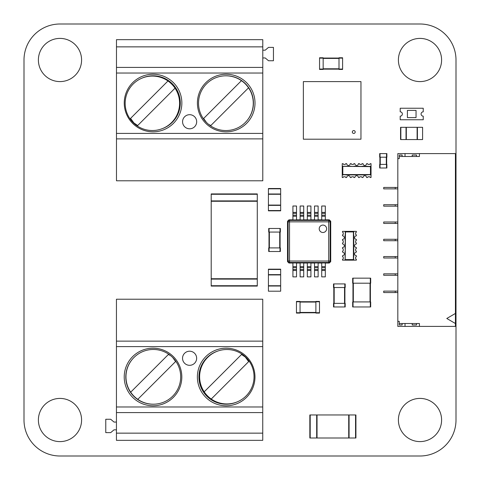 <?xml version="1.0" encoding="UTF-8"?>
<svg xmlns="http://www.w3.org/2000/svg" width="480" height="480" viewBox="0 0 480 480"><rect width="100%" height="100%" fill="white"/><g stroke="black" fill="none" stroke-linecap="round" stroke-linejoin="round"><path stroke-width="0.72" d="M420 456A36 36 0 0 0 456 420L456 60A36 36 0 0 0 420 24L60 24A36 36 0 0 0 24 60L24 420A36 36 0 0 0 60 456L420 456M59.988 38.4A21.6 21.6 0 0 0 41.28 70.794A21.6 21.6 0 0 0 78.69 70.794A21.6 21.6 0 0 0 59.988 38.4M398.4 60A21.6 21.6 0 0 0 430.8 78.702A21.6 21.6 0 0 0 430.8 41.298A21.6 21.6 0 0 0 398.4 60M420 441.6A21.6 21.6 0 0 0 438.702 409.2A21.6 21.6 0 0 0 401.298 409.2A21.6 21.6 0 0 0 420 441.6M81.582 420.012A21.6 21.6 0 0 0 49.188 401.31A21.6 21.6 0 0 0 49.188 438.72A21.6 21.6 0 0 0 81.582 420.012M345.12 251.28L345.12 260.16L342.528 260.16L342.528 259.314L343.248 258.882L343.248 257.118L342.528 256.686L342.528 255.696A1.776 1.776 0 0 0 344.304 253.92A1.776 1.776 0 0 0 342.528 252.144L342.528 251.154L343.248 250.722L343.248 248.958L342.528 248.526L342.528 247.536A1.776 1.776 0 0 0 344.304 245.76A1.776 1.776 0 0 0 342.528 243.984L342.528 242.994L343.248 242.562L343.248 240.798L342.528 240.366L342.528 239.376A1.776 1.776 0 0 0 344.304 237.6A1.776 1.776 0 0 0 342.528 235.824L342.528 234.834L343.248 234.402L343.248 232.638L342.528 232.206L342.528 231.36L345.192 231.36L345.48 231.936L353.4 231.936L353.4 259.584L353.688 260.16L356.352 260.16L356.352 259.314L355.632 258.882L355.632 257.118L356.352 256.686L356.352 255.696A1.776 1.776 0 0 1 354.576 253.92A1.776 1.776 0 0 1 356.352 252.144L356.352 251.154L355.632 250.722L355.632 248.958L356.352 248.526L356.352 247.536A1.776 1.776 0 0 1 354.576 245.76A1.776 1.776 0 0 1 356.352 243.984L356.352 242.994L355.632 242.562L355.632 240.798L356.352 240.366L356.352 239.376A1.776 1.776 0 0 1 354.576 237.6A1.776 1.776 0 0 1 356.352 235.824L356.352 234.834L355.632 234.402L355.632 232.638L356.352 232.206L356.352 231.36L353.76 231.36L353.76 232.08M353.76 234.96L353.76 256.56M345.12 232.08L345.12 231.36M345.12 234.96L345.12 240.24M345.192 231.36L353.76 231.36M353.4 231.936L353.688 231.36M353.76 259.44L353.76 260.16M353.616 259.44L353.616 256.56M353.616 234.96L353.616 232.08M345.12 260.16L353.688 260.16M345.12 243.12L345.12 248.4M345.48 231.936L345.192 260.16M345.264 232.08L345.264 234.96M345.264 243.12L345.264 240.24M345.264 251.28L345.264 248.4M345.48 259.584L353.4 259.584M309.84 414.96L309.84 438L309.84 414.96L355.92 414.96L355.92 438L355.56 438L355.56 414.96M309.84 438L316.68 438L316.68 414.96M355.56 438L316.68 438M317.04 438L317.04 414.96M348.72 438L348.72 414.96M355.92 438L355.92 414.96M353.04 301.92L352.68 301.92L352.68 306.96L353.04 306.96L353.04 301.92L370.68 301.92L370.68 306.96L353.04 306.96M370.68 306.96L370.68 301.92M352.968 301.92L352.968 283.2L352.968 301.92M370.392 301.92L370.392 283.2M353.04 278.16L352.68 278.16L352.68 283.2L353.04 283.2L353.04 278.16L370.68 278.16L370.68 283.2L353.04 283.2M370.68 283.2L370.68 278.16M353.76 130.56A1.44 1.44 0 0 0 352.32 132A1.44 1.44 0 0 0 353.76 133.44A1.44 1.44 0 0 0 355.2 132A1.44 1.44 0 0 0 353.76 130.56M360.96 139.2L303.36 139.2L303.36 81.6L360.96 81.6L360.96 139.2M303.36 130.2L303.36 126.6M303.36 123L303.36 119.4M303.36 115.8L303.36 112.2M303.36 105L303.36 108.6M303.36 101.4L303.36 97.8M303.36 94.2L303.36 90.6M315.96 81.6L312.36 81.6M319.56 81.6L323.16 81.6M326.76 81.6L330.36 81.6M333.96 81.6L337.56 81.6M341.16 81.6L344.76 81.6M348.36 81.6L351.96 81.6M360.96 94.2L360.96 90.6M360.96 101.4L360.96 97.8M360.96 105L360.96 108.6M360.96 115.8L360.96 112.2M360.96 123L360.96 119.4M360.96 130.2L360.96 126.6M348.36 139.2L351.96 139.2M341.16 139.2L344.76 139.2M333.96 139.2L337.56 139.2M326.76 139.2L330.36 139.2M319.56 139.2L323.16 139.2M312.36 139.2L315.96 139.2M386.88 153.6L386.88 157.2L386.88 153.6L379.68 153.6L379.68 157.2L380.04 157.2L380.04 153.6M386.88 157.2L380.04 157.2M386.664 164.4L386.664 157.2L386.664 164.4M379.896 164.4L379.896 157.2L379.896 164.4M386.88 168L379.68 168L379.68 164.4L386.88 164.4L386.88 168L386.88 164.4M296.448 301.416L300.048 301.416L296.448 301.416L296.448 313.08L300.048 313.08L300.048 312.72L296.448 312.72M300.048 301.416L300.048 312.72M300.048 313.08L296.448 313.08M315.888 301.704L300.048 301.704L315.888 301.704M315.888 312.792L300.048 312.792L315.888 312.792M319.488 312.72L319.488 313.08L315.888 313.08L315.888 301.416L319.488 301.416L319.488 312.72L315.888 312.72M280.014 247.908L268.71 247.908L268.71 251.508L280.374 251.508L280.374 247.908L280.014 247.908L280.014 251.508M280.374 247.908L280.374 251.508M280.086 232.068L280.086 247.908L280.086 232.068M268.998 232.068L268.998 247.908M280.014 228.468L280.374 228.468L280.374 232.068L268.71 232.068L268.71 228.468L280.014 228.468L280.014 232.068M280.374 228.468L280.374 232.068M333.888 287.52L345.192 287.52L345.192 283.92L333.528 283.92L333.528 287.52L333.888 287.52L333.888 283.92M344.904 303.36L344.904 287.52L344.904 303.36M333.816 303.36L333.816 287.52M333.888 306.96L333.528 306.96L333.528 303.36L345.192 303.36L345.192 306.96L333.888 306.96L333.888 303.36M323.16 69.072L323.16 57.768L319.56 57.768L319.56 69.432L323.16 69.432L323.16 69.072L319.56 69.072M339 69.144L323.16 69.144L339 69.144M339 58.056L323.16 58.056M342.6 69.072L342.6 69.432L339 69.432L339 57.768L342.6 57.768L342.6 69.072L339 69.072M423.24 117.6L423.24 116.16A2.16 2.16 0 0 1 421.08 114A2.16 2.16 0 0 1 423.24 111.84L423.24 108.24L400.2 108.24L400.2 111.84A2.16 2.16 0 0 1 402.36 114A2.16 2.16 0 0 1 400.2 116.16L400.2 119.76L423.24 119.76L423.24 117.6M407.4 110.4L407.4 117.6L416.04 117.6L416.04 110.4L407.4 110.4M397.824 275.28L395.232 275.28L395.232 273.84L397.824 273.84M395.232 275.28L383.712 275.28L383.712 273.84L395.232 273.84M455.424 323.52L446.784 318.48L455.424 313.44L455.424 326.4L397.824 326.4L397.824 158.64L399.264 158.64L399.264 156.48L419.424 156.48L419.424 153.6L397.824 153.6L397.824 158.64M397.824 292.56L383.712 292.56L383.712 291.12L397.824 291.12M455.424 313.44L455.424 153.6L419.424 153.6M395.232 188.88L395.232 187.44L383.712 187.44L383.712 188.88L397.824 188.88M395.232 187.44L397.824 187.44M395.232 206.16L395.232 204.72L383.712 204.72L383.712 206.16L397.824 206.16M395.232 204.72L397.824 204.72M397.824 258L383.712 258L383.712 256.56L397.824 256.56M395.232 223.44L395.232 222L383.712 222L383.712 223.44L397.824 223.44M395.232 222L397.824 222M397.824 240.72L383.712 240.72L383.712 239.28L397.824 239.28M397.824 321.36L399.264 321.36L399.264 323.52L419.424 323.52L419.424 326.4M412.224 323.52L412.224 324.96L416.544 324.96L416.544 323.52M405.024 326.4L405.024 323.52M399.264 323.52L399.264 324.96L402.144 324.96L402.144 323.52M412.224 156.48L412.224 155.04L416.544 155.04L416.544 156.48M405.024 153.6L405.024 156.48M399.264 156.48L399.264 155.04L402.144 155.04L402.144 156.48M116.442 433.146L116.442 440.346L262.746 440.346L262.746 412.584L116.442 412.584L116.442 433.146L262.746 433.146M116.442 341.13L116.442 299.226L262.746 299.226L262.746 341.13L116.442 341.13L116.442 412.584M116.442 422.07L114.03 422.07L110.694 419.262L105.768 419.262L105.768 432.624L110.694 432.624L114.03 429.822L116.442 429.822M262.746 341.13L262.746 412.584M189.594 365.316A7.056 7.056 0 0 0 196.65 358.266A7.056 7.056 0 0 0 189.594 351.21A7.056 7.056 0 0 0 182.538 358.266A7.056 7.056 0 0 0 189.594 365.316M153.018 405.786A28.8 28.8 0 0 1 124.218 376.986A28.8 28.8 0 0 1 153.018 348.186A28.8 28.8 0 0 1 181.818 376.986A28.8 28.8 0 0 1 153.018 405.786M226.17 348.186A28.8 28.8 0 0 1 254.97 376.986A28.8 28.8 0 0 1 226.17 405.786A28.8 28.8 0 0 1 197.37 376.986A28.8 28.8 0 0 1 226.17 348.186M133.71 357.774A27.24 27.24 0 0 0 155.52 404.106M170.574 355.602A27.354 27.354 0 0 0 130.686 392.19A27.354 27.354 0 0 0 174.288 394.422A27.354 27.354 0 0 0 170.574 355.602L168.378 354.492L130.686 392.19L168.378 354.492M217.818 351.06A27.24 27.24 0 0 0 210.804 399.474A27.24 27.24 0 0 0 237.36 401.814M245.868 364.41L211.254 399.03A27.204 27.204 0 0 0 252.786 384.894A27.204 27.204 0 0 0 202.848 363.894A27.204 27.204 0 0 0 204.198 391.824L203.676 392.346M130.524 392.346L144.624 378.246M172.782 357.606L175.602 361.53L137.772 399.342M226.842 383.442L210.804 399.474M248.658 361.62L211.254 399.03A27.204 27.204 0 0 1 204.204 391.824L241.53 354.492L245.316 357.072L248.658 361.62M262.782 46.866L262.782 39.666L116.478 39.666L116.478 67.422L262.782 67.422L262.782 46.866L116.478 46.866M262.782 138.882L262.782 180.786L116.478 180.786L116.478 138.882L262.782 138.882L262.782 67.422M262.782 57.942L265.188 57.942L268.53 60.75L273.45 60.75L273.45 47.382L268.53 47.382L265.188 50.19L262.782 50.19M116.478 138.882L116.478 67.422M189.63 114.69A7.056 7.056 0 0 0 182.574 121.746A7.056 7.056 0 0 0 189.63 128.802A7.056 7.056 0 0 0 196.68 121.746A7.056 7.056 0 0 0 189.63 114.69M226.206 74.226A28.8 28.8 0 0 1 255.006 103.026A28.8 28.8 0 0 1 226.206 131.826A28.8 28.8 0 0 1 197.406 103.026A28.8 28.8 0 0 1 226.206 74.226M153.054 131.826A28.8 28.8 0 0 1 124.254 103.026A28.8 28.8 0 0 1 153.054 74.226A28.8 28.8 0 0 1 181.854 103.026A28.8 28.8 0 0 1 153.054 131.826M245.514 122.238A27.24 27.24 0 0 0 223.698 75.906M208.644 124.41A27.354 27.354 0 0 0 248.538 87.822A27.354 27.354 0 0 0 204.936 85.59A27.354 27.354 0 0 0 208.644 124.41L210.84 125.52L248.538 87.822L210.84 125.52M161.406 128.952A27.24 27.24 0 0 0 168.414 80.538A27.24 27.24 0 0 0 141.864 78.192M133.35 115.602L167.97 80.982A27.204 27.204 0 0 0 126.432 95.118A27.204 27.204 0 0 0 176.376 116.118A27.204 27.204 0 0 0 175.02 88.188L175.542 87.666M248.694 87.666L234.594 101.76M206.436 122.406L203.622 118.482L241.566 80.538M152.382 96.57L168.414 80.538M130.56 118.392L167.97 80.982A27.204 27.204 0 0 1 175.02 88.188L137.688 125.52L133.902 122.94L130.56 118.392M268.422 274.644L268.422 291.204L280.662 291.204L280.662 269.172L268.422 269.172L268.422 274.644L280.662 274.644M280.662 291.204L268.422 291.204M268.422 285.732L280.662 285.732M268.422 274.932L280.662 274.932M280.662 205.368L280.662 188.808L268.422 188.808L268.422 210.84L280.662 210.84L280.662 205.368L268.422 205.368M280.662 188.52L268.422 188.52L280.662 188.808M280.662 194.28L268.422 194.28M280.662 205.08L268.422 205.08M280.662 210.84L268.422 210.84M257.28 193.92L211.2 193.92L257.28 193.92L257.28 286.08L211.2 286.08L211.2 285.72L257.28 285.72M211.2 193.92L211.2 200.904L257.28 200.904M211.2 285.72L211.2 200.904M211.2 201.264L257.28 201.264M211.2 278.736L257.28 278.736M406.032 139.56L422.592 139.56L422.592 127.32L400.56 127.32L400.56 139.56L406.032 139.56L406.032 127.32M422.592 127.32L422.592 139.56M417.12 139.56L417.12 127.32M406.32 139.56L406.32 127.32M351.12 166.272L342.24 166.272L342.24 163.68L343.086 163.68L343.518 164.4L345.282 164.4L345.714 163.68L346.704 163.68A1.776 1.776 0 0 0 348.48 165.456A1.776 1.776 0 0 0 350.256 163.68L351.246 163.68L351.678 164.4L353.442 164.4L353.874 163.68L354.864 163.68A1.776 1.776 0 0 0 356.64 165.456A1.776 1.776 0 0 0 358.416 163.68L359.406 163.68L359.838 164.4L361.602 164.4L362.034 163.68L363.024 163.68A1.776 1.776 0 0 0 364.8 165.456A1.776 1.776 0 0 0 366.576 163.68L367.566 163.68L367.998 164.4L369.762 164.4L370.194 163.68L371.04 163.68L371.04 166.344L370.464 166.632L370.464 174.552L342.816 174.552L342.24 174.84L342.24 177.504L343.086 177.504L343.518 176.784L345.282 176.784L345.714 177.504L346.704 177.504A1.776 1.776 0 0 1 348.48 175.728A1.776 1.776 0 0 1 350.256 177.504L351.246 177.504L351.678 176.784L353.442 176.784L353.874 177.504L354.864 177.504A1.776 1.776 0 0 1 356.64 175.728A1.776 1.776 0 0 1 358.416 177.504L359.406 177.504L359.838 176.784L361.602 176.784L362.034 177.504L363.024 177.504A1.776 1.776 0 0 1 364.8 175.728A1.776 1.776 0 0 1 366.576 177.504L367.566 177.504L367.998 176.784L369.762 176.784L370.194 177.504L371.04 177.504L371.04 174.912L370.32 174.912M367.44 174.912L345.84 174.912M370.32 166.272L371.04 166.272M367.44 166.272L362.16 166.272M371.04 166.344L371.04 174.912M370.464 174.552L371.04 174.84M342.96 174.912L342.24 174.912M342.96 174.768L345.84 174.768M367.44 174.768L370.32 174.768M342.24 166.272L342.24 174.84M359.28 166.272L354 166.272M370.464 166.632L342.24 166.344M370.32 166.416L367.44 166.416M359.28 166.416L362.16 166.416M351.12 166.416L354 166.416M342.816 166.632L342.816 174.552M322.926 232.5A3.714 3.714 0 0 0 326.634 228.786A3.714 3.714 0 0 0 322.926 225.078A3.714 3.714 0 0 0 319.212 228.786A3.714 3.714 0 0 0 322.926 232.5M287.52 221.274L287.52 261.606L288.096 261.03L288.096 221.85L287.52 221.274L288.954 219.84L289.53 220.416L328.71 220.416L329.286 219.84L325.32 219.84M292.92 219.84L288.954 219.84M300.12 219.84L296.52 219.84M307.32 219.84L303.72 219.84M314.52 219.84L310.92 219.84M321.72 219.84L318.12 219.84M330.72 261.606L330.72 221.274L330.144 221.85L330.144 261.03L330.72 261.606L329.286 263.04L328.71 262.464L289.53 262.464L288.954 263.04L292.92 263.04M318.12 263.04L321.72 263.04M310.92 263.04L314.52 263.04M303.72 263.04L307.32 263.04M296.52 263.04L300.12 263.04M325.32 263.04L329.286 263.04M325.32 267.672L321.72 267.672L321.72 262.944L325.32 262.944L325.32 276.87L321.72 276.87L321.72 269.52L325.32 269.52M296.52 267.672L292.92 267.672L292.92 262.944L296.52 262.944L296.52 276.87L292.92 276.87L292.92 269.52L296.52 269.52M303.72 267.672L300.12 267.672L300.12 262.944L303.72 262.944L303.72 276.87L300.12 276.87L300.12 269.52L303.72 269.52M310.92 267.672L307.32 267.672L307.32 262.944L310.92 262.944L310.92 276.87L307.32 276.87L307.32 269.52L310.92 269.52M318.12 267.672L314.52 267.672L314.52 262.944L318.12 262.944L318.12 276.87L314.52 276.87L314.52 269.52L318.12 269.52M321.72 216.246L321.72 219.936L325.32 219.936L325.32 216.246L321.72 216.246L321.72 206.01L325.32 206.01L325.32 213.36L321.72 213.36M314.52 216.246L314.52 219.936L318.12 219.936L318.12 216.246L314.52 216.246L314.52 206.01L318.12 206.01L318.12 213.36L314.52 213.36M307.32 216.246L307.32 219.936L310.92 219.936L310.92 216.246L307.32 216.246L307.32 206.01L310.92 206.01L310.92 213.36L307.32 213.36M300.12 216.246L300.12 219.936L303.72 219.936L303.72 216.246L300.12 216.246L300.12 206.01L303.72 206.01L303.72 213.36L300.12 213.36M292.92 216.246L292.92 219.936L296.52 219.936L296.52 216.246L292.92 216.246L292.92 206.01L296.52 206.01L296.52 213.36L292.92 213.36M329.286 219.84L330.72 221.274M288.954 263.04L287.52 261.606M292.92 215.208L296.52 215.208L296.52 213.36M296.52 215.208L296.52 216.246M300.12 215.208L303.72 215.208L303.72 213.36M303.72 215.208L303.72 216.246M307.32 215.208L310.92 215.208L310.92 213.36M310.92 215.208L310.92 216.246M314.52 215.208L318.12 215.208L318.12 213.36M318.12 215.208L318.12 216.246M321.72 215.208L325.32 215.208L325.32 213.36M325.32 215.208L325.32 216.246M292.92 267.672L292.92 269.52M300.12 267.672L300.12 269.52M307.32 267.672L307.32 269.52M314.52 267.672L314.52 269.52M321.72 267.672L321.72 269.52M310.2 438L310.2 414.96M349.08 438L349.08 414.96M370.32 306.96L370.32 301.92M353.328 301.92L353.328 283.2M370.032 301.92L370.032 283.2M370.32 283.2L370.32 278.16M386.52 157.2L386.52 153.6M380.256 164.4L380.256 157.2M386.304 164.4L386.304 157.2M386.52 168L386.52 164.4M380.04 168L380.04 164.4M300.048 301.776L296.448 301.776M315.888 312.432L300.048 312.432M315.888 302.064L300.048 302.064M319.488 301.776L315.888 301.776M269.07 247.908L269.07 251.508M279.726 232.068L279.726 247.908M269.358 232.068L269.358 247.908M269.07 228.468L269.07 232.068M344.832 287.52L344.832 283.92M334.176 303.36L334.176 287.52M344.544 303.36L344.544 287.52M344.832 306.96L344.832 303.36M323.16 58.128L319.56 58.128M339 68.784L323.16 68.784M339 58.416L323.16 58.416M342.6 58.128L339 58.128M395.232 292.56L395.232 291.12M395.232 258L395.232 256.56M395.232 240.72L395.232 239.28M262.746 346.608L116.442 346.608M116.442 406.98L262.746 406.98M116.478 133.404L262.782 133.404M262.782 73.032L116.478 73.032M268.422 286.02L280.662 286.02M268.422 269.46L280.662 269.46M280.662 193.992L268.422 193.992M280.662 210.552L268.422 210.552M211.2 194.28L257.28 194.28M211.2 279.096L257.28 279.096M417.408 139.56L417.408 127.32M400.848 139.56L400.848 127.32M328.71 261.03L328.71 221.85L289.53 221.85L289.53 261.03L328.71 261.03L328.71 262.464A1.44 1.428 135 0 0 330.144 261.03L328.71 261.03M289.53 221.85L289.53 220.416A1.44 1.428 -45 0 0 288.096 221.85L289.53 221.85M328.71 220.416L328.71 221.85L330.144 221.85A1.44 1.428 45 0 0 328.71 220.416M289.53 261.03L288.096 261.03A1.44 1.428 -135 0 0 289.53 262.464L289.53 261.03M292.92 212.4L296.52 212.4M300.12 212.4L303.72 212.4M307.32 212.4L310.92 212.4M314.52 212.4L318.12 212.4M321.72 212.4L325.32 212.4M296.52 270.48L292.92 270.48M292.92 266.634L296.52 266.634M303.72 270.48L300.12 270.48M300.12 266.634L303.72 266.634M310.92 270.48L307.32 270.48M307.32 266.634L310.92 266.634M318.12 270.48L314.52 270.48M314.52 266.634L318.12 266.634M325.32 270.48L321.72 270.48M321.72 266.634L325.32 266.634"/></g></svg>
